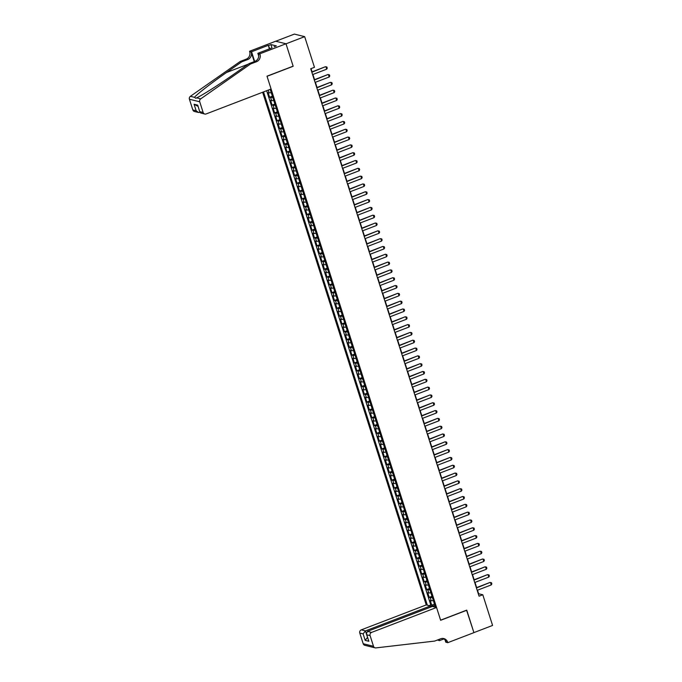 <?xml version="1.0" encoding="UTF-8"?>
<svg xmlns="http://www.w3.org/2000/svg" width="682" height="682" viewBox="0 0 682 682"><rect width="100%" height="100%" fill="white"/><g stroke="black" fill="none" stroke-linecap="round" stroke-linejoin="round"><path stroke-width="1.02" d="M262.63 92.258L426.241 604.925L361.272 629.861L365.441 630.893L366.294 633.552M275.75 41.244L294.36 34.1L304.675 36.649L286.005 43.81L293.175 66.273L267.037 76.307L440.606 620.168L466.744 610.134L473.913 632.606L492.583 625.437L482.796 594.764L478.611 593.732L477.485 590.203M271.24 92.599A3.342 0.631 162.3 0 1 269.134 92.846L268.12 92.59L269.612 97.279L272.391 96.213M273.729 100.416A3.342 0.631 -17.7 0 1 271.632 100.655L270.609 100.407L272.109 105.096L274.88 104.031M276.227 108.233A3.342 0.631 -17.7 0 1 274.121 108.472L273.107 108.225L274.599 112.914L277.378 111.848M278.716 116.042A3.342 0.631 -17.7 0 1 276.619 116.29L275.596 116.034L277.097 120.723L279.867 119.657M281.214 123.86A3.342 0.631 -17.7 0 1 279.108 124.098L278.094 123.851L279.594 128.54L282.365 127.474M283.703 131.677A3.342 0.631 -17.7 0 1 281.606 131.916L280.592 131.66L282.084 136.349L284.863 135.283M286.201 139.486A3.342 0.631 -17.7 0 1 284.096 139.725L283.081 139.478L284.582 144.166L287.352 143.101M288.691 147.303A3.342 0.631 -17.7 0 1 286.593 147.542L285.579 147.295L287.071 151.984L289.85 150.918M291.188 155.112A3.342 0.631 -17.7 0 1 289.083 155.36L288.068 155.104L289.569 159.793L292.339 158.727M293.678 162.93A3.342 0.631 -17.7 0 1 291.581 163.169L290.566 162.921L292.058 167.61L294.837 166.544M296.176 170.747A3.342 0.631 -17.7 0 1 294.07 170.986L293.055 170.73L294.556 175.419L297.326 174.353M298.665 178.556A3.342 0.631 -17.7 0 1 296.568 178.803L295.553 178.548L297.045 183.236L299.824 182.171M301.163 186.374A3.342 0.631 -17.7 0 1 299.066 186.612L298.043 186.365L299.543 191.054L302.314 189.988M303.652 194.182A3.342 0.631 -17.7 0 1 301.555 194.43L300.54 194.174L302.032 198.863L304.811 197.797M306.15 202A3.342 0.631 -17.7 0 1 304.053 202.239L303.03 201.991L304.53 206.68L307.301 205.614M308.639 209.817A3.342 0.631 -17.7 0 1 306.542 210.056L305.527 209.8L307.019 214.489L309.798 213.432M311.137 217.626A3.342 0.631 -17.7 0 1 309.04 217.873L308.017 217.618L309.517 222.306L312.288 221.241M313.635 225.444A3.342 0.631 -17.7 0 1 311.529 225.682L310.515 225.435L312.006 230.124L314.786 229.058M316.124 233.253A3.342 0.631 -17.7 0 1 314.027 233.5L313.004 233.244L314.504 237.933L317.275 236.867M318.622 241.07A3.342 0.631 -17.7 0 1 316.516 241.309L315.502 241.061L316.994 245.75L319.773 244.685M321.111 248.887A3.342 0.631 -17.7 0 1 319.014 249.126L317.991 248.879L319.491 253.559L322.262 252.502M323.609 256.696A3.342 0.631 -17.7 0 1 321.503 256.943L320.489 256.688L321.981 261.377L324.76 260.311M326.098 264.514A3.342 0.631 -17.7 0 1 324.001 264.752L322.978 264.505L324.479 269.194L327.249 268.128M328.596 272.323A3.342 0.631 -17.7 0 1 326.49 272.57L325.476 272.314L326.976 277.003L329.747 275.937M331.085 280.14A3.342 0.631 -17.7 0 1 328.988 280.379L327.974 280.132L329.466 284.82L332.245 283.755M333.583 287.957A3.342 0.631 -17.7 0 1 331.478 288.196L330.463 287.949L331.964 292.638L334.734 291.572M336.073 295.766A3.342 0.631 -17.7 0 1 333.975 296.014L332.961 295.758L334.453 300.447L337.232 299.381M338.57 303.584A3.342 0.631 -17.7 0 1 336.465 303.822L335.45 303.575L336.951 308.264L339.721 307.198M341.06 311.393A3.342 0.631 -17.7 0 1 338.963 311.64L337.948 311.384L339.44 316.073L342.219 315.007M343.558 319.21A3.342 0.631 -17.7 0 1 341.452 319.449L340.437 319.202L341.938 323.89L344.708 322.825M346.047 327.028A3.342 0.631 -17.7 0 1 343.95 327.266L342.935 327.019L344.427 331.708L347.206 330.642M348.545 334.836A3.342 0.631 -17.7 0 1 346.447 335.084L345.424 334.828L346.925 339.517L349.695 338.451M351.034 342.654A3.342 0.631 -17.7 0 1 348.937 342.893L347.922 342.645L349.414 347.334L352.193 346.268M353.532 350.471A3.342 0.631 -17.7 0 1 351.435 350.71L350.412 350.454L351.912 355.143L354.683 354.077M356.021 358.28A3.342 0.631 -17.7 0 1 353.924 358.527L352.909 358.272L354.401 362.96L357.18 361.895M358.519 366.098A3.342 0.631 -17.7 0 1 356.422 366.336L355.399 366.089L356.899 370.778L359.67 369.712M361.017 373.907A3.342 0.631 -17.7 0 1 358.911 374.154L357.897 373.898L359.388 378.587L362.168 377.521M363.506 381.724A3.342 0.631 -17.7 0 1 361.409 381.963L360.386 381.715L361.886 386.404L364.657 385.339M366.004 389.541A3.342 0.631 -17.7 0 1 363.898 389.78L362.884 389.524L364.376 394.213L367.155 393.156M368.493 397.35A3.342 0.631 -17.7 0 1 366.396 397.597L365.373 397.342L366.873 402.03L369.644 400.965M370.991 405.168A3.342 0.631 -17.7 0 1 368.885 405.406L367.871 405.159L369.363 409.848L372.142 408.782M373.48 412.977A3.342 0.631 -17.7 0 1 371.383 413.224L370.36 412.968L371.861 417.657L374.631 416.591M375.978 420.794A3.342 0.631 -17.7 0 1 373.872 421.033L372.858 420.785L374.358 425.474L377.129 424.409M378.467 428.611A3.342 0.631 -17.7 0 1 376.37 428.85L375.356 428.603L376.848 433.283L379.627 432.226M380.965 436.42A3.342 0.631 -17.7 0 1 378.86 436.668L377.845 436.412L379.345 441.101L382.116 440.035M383.455 444.238A3.342 0.631 -17.7 0 1 381.357 444.476L380.343 444.229L381.835 448.918L384.614 447.852M385.952 452.047A3.342 0.631 -17.7 0 1 383.847 452.294L382.832 452.038L384.333 456.727L387.103 455.661M388.442 459.864A3.342 0.631 -17.7 0 1 386.344 460.103L385.33 459.856L386.822 464.544L389.601 463.479M390.939 467.682A3.342 0.631 -17.7 0 1 388.834 467.92L387.819 467.673L389.32 472.362L392.09 471.296M393.429 475.49A3.342 0.631 -17.7 0 1 391.332 475.738L390.317 475.482L391.809 480.171L394.588 479.105M395.927 483.308A3.342 0.631 -17.7 0 1 393.829 483.547L392.806 483.299L394.307 487.988L397.077 486.922M398.416 491.117A3.342 0.631 -17.7 0 1 396.319 491.364L395.304 491.108L396.796 495.797L399.575 494.731M400.914 498.934A3.342 0.631 -17.7 0 1 398.817 499.173L397.794 498.926L399.294 503.614L402.065 502.549M403.412 506.752A3.342 0.631 -17.7 0 1 401.306 506.99L400.291 506.743L401.783 511.432L404.562 510.366M405.901 514.56A3.342 0.631 -17.7 0 1 403.804 514.808L402.781 514.552L404.281 519.241L407.052 518.175M408.399 522.378A3.342 0.631 -17.7 0 1 406.293 522.617L405.279 522.369L406.77 527.058L409.55 525.993M410.888 530.195A3.342 0.631 -17.7 0 1 408.791 530.434L407.768 530.178L409.268 534.867L412.039 533.801M413.386 538.004A3.342 0.631 -17.7 0 1 411.28 538.243L410.266 537.996L411.757 542.684L414.537 541.619M415.875 545.822A3.342 0.631 -17.7 0 1 413.778 546.06L412.755 545.813L414.255 550.502L417.026 549.436M418.373 553.631A3.342 0.631 -17.7 0 1 416.267 553.878L415.253 553.622L416.745 558.311L419.524 557.245M420.862 561.448A3.342 0.631 -17.7 0 1 418.765 561.687L417.742 561.439L419.242 566.128L422.013 565.063M423.36 569.265A3.342 0.631 -17.7 0 1 421.254 569.504L420.24 569.248L421.74 573.937L424.511 572.88M425.849 577.074A3.342 0.631 -17.7 0 1 423.752 577.322L422.738 577.066L424.23 581.755L427.009 580.689M428.347 584.892A3.342 0.631 -17.7 0 1 426.241 585.13L425.227 584.883L426.727 589.572L429.498 588.506M430.836 592.701A3.342 0.631 -17.7 0 1 428.739 592.948L427.725 592.692L429.217 597.381L431.996 596.315M304.675 36.649L314.462 67.313L310.728 68.746L479.062 596.196L482.796 594.764M435.466 607.202L270.2 89.351M263.525 91.908L427.333 605.19M270.243 89.478A3.342 0.631 162.3 0 1 269.399 89.657M266.653 90.706L430.777 604.968L431.715 605.198L434.485 604.133M433.334 600.518A3.342 0.631 -17.7 0 1 431.229 600.757L430.214 600.51L431.715 605.198M432.337 597.389A3.342 0.631 162.3 0 1 430.231 597.637L429.217 597.381M429.839 589.58A3.342 0.631 162.3 0 1 427.742 589.819L426.727 589.572M427.35 581.763A3.342 0.631 162.3 0 1 425.244 582.01L424.23 581.755M424.852 573.954A3.342 0.631 162.3 0 1 422.755 574.193L421.74 573.937M422.363 566.137A3.342 0.631 162.3 0 1 420.257 566.375L419.242 566.128M419.865 558.319A3.342 0.631 162.3 0 1 417.768 558.567L416.745 558.311M417.375 550.51A3.342 0.631 162.3 0 1 415.27 550.749L414.255 550.502M414.878 542.693A3.342 0.631 162.3 0 1 412.781 542.932L411.757 542.684M412.388 534.876A3.342 0.631 162.3 0 1 410.283 535.123L409.268 534.867M409.891 527.067A3.342 0.631 162.3 0 1 407.793 527.305L406.77 527.058M407.401 519.249A3.342 0.631 162.3 0 1 405.296 519.496L404.281 519.241M404.903 511.44A3.342 0.631 162.3 0 1 402.806 511.679L401.783 511.432M402.406 503.623A3.342 0.631 162.3 0 1 400.308 503.862L399.294 503.614M399.916 495.805A3.342 0.631 162.3 0 1 397.819 496.053L396.796 495.797M397.418 487.997A3.342 0.631 162.3 0 1 395.321 488.235L394.307 487.988M394.929 480.179A3.342 0.631 162.3 0 1 392.832 480.426L391.809 480.171M392.431 472.37A3.342 0.631 162.3 0 1 390.334 472.609L389.32 472.362M389.942 464.553A3.342 0.631 162.3 0 1 387.836 464.792L386.822 464.544M387.444 456.735A3.342 0.631 162.3 0 1 385.347 456.983L384.333 456.727M384.955 448.927A3.342 0.631 162.3 0 1 382.849 449.165L381.835 448.918M382.457 441.109A3.342 0.631 162.3 0 1 380.36 441.356L379.345 441.101M379.968 433.3A3.342 0.631 162.3 0 1 377.862 433.539L376.848 433.283M377.47 425.483A3.342 0.631 162.3 0 1 375.373 425.721L374.358 425.474M374.981 417.665A3.342 0.631 162.3 0 1 372.875 417.913L371.861 417.657M372.483 409.856A3.342 0.631 162.3 0 1 370.386 410.095L369.363 409.848M369.994 402.039A3.342 0.631 162.3 0 1 367.888 402.286L366.873 402.03M367.496 394.23A3.342 0.631 162.3 0 1 365.399 394.469L364.376 394.213M365.006 386.413A3.342 0.631 162.3 0 1 362.901 386.651L361.886 386.404M362.509 378.595A3.342 0.631 162.3 0 1 360.411 378.842L359.388 378.587M360.019 370.786A3.342 0.631 162.3 0 1 357.914 371.025L356.899 370.778M357.521 362.969A3.342 0.631 162.3 0 1 355.424 363.208L354.401 362.96M355.024 355.152A3.342 0.631 162.3 0 1 352.926 355.399L351.912 355.143M352.534 347.343A3.342 0.631 162.3 0 1 350.437 347.581L349.414 347.334M350.037 339.525A3.342 0.631 162.3 0 1 347.939 339.772L346.925 339.517M347.547 331.716A3.342 0.631 162.3 0 1 345.45 331.955L344.427 331.708M345.049 323.899A3.342 0.631 162.3 0 1 342.952 324.138L341.938 323.89M342.56 316.081A3.342 0.631 162.3 0 1 340.454 316.329L339.44 316.073M340.062 308.273A3.342 0.631 162.3 0 1 337.965 308.511L336.951 308.264M337.573 300.455A3.342 0.631 162.3 0 1 335.467 300.702L334.453 300.447M335.075 292.646A3.342 0.631 162.3 0 1 332.978 292.885L331.964 292.638M332.586 284.829A3.342 0.631 162.3 0 1 330.48 285.067L329.466 284.82M330.088 277.011A3.342 0.631 162.3 0 1 327.991 277.259L326.976 277.003M327.599 269.202A3.342 0.631 162.3 0 1 325.493 269.441L324.479 269.194M325.101 261.385A3.342 0.631 162.3 0 1 323.004 261.632L321.981 261.377M322.612 253.576A3.342 0.631 162.3 0 1 320.506 253.815L319.491 253.559M320.114 245.759A3.342 0.631 162.3 0 1 318.017 245.997L316.994 245.75M317.624 237.941A3.342 0.631 162.3 0 1 315.519 238.188L314.504 237.933M315.127 230.132A3.342 0.631 162.3 0 1 313.029 230.371L312.006 230.124M312.637 222.315A3.342 0.631 162.3 0 1 310.532 222.562L309.517 222.306M310.139 214.506A3.342 0.631 162.3 0 1 308.042 214.745L307.019 214.489M307.642 206.689A3.342 0.631 162.3 0 1 305.545 206.927L304.53 206.68M305.152 198.871A3.342 0.631 162.3 0 1 303.055 199.118L302.032 198.863M302.655 191.062A3.342 0.631 162.3 0 1 300.557 191.301L299.543 191.054M300.165 183.245A3.342 0.631 162.3 0 1 298.06 183.484L297.045 183.236M297.667 175.436A3.342 0.631 162.3 0 1 295.57 175.675L294.556 175.419M295.178 167.619A3.342 0.631 162.3 0 1 293.072 167.857L292.058 167.61M292.68 159.801A3.342 0.631 162.3 0 1 290.583 160.048L289.569 159.793M290.191 151.992A3.342 0.631 162.3 0 1 288.085 152.231L287.071 151.984M287.693 144.175A3.342 0.631 162.3 0 1 285.596 144.413L284.582 144.166M285.204 136.357A3.342 0.631 162.3 0 1 283.098 136.605L282.084 136.349M282.706 128.548A3.342 0.631 162.3 0 1 280.609 128.787L279.594 128.54M280.217 120.731A3.342 0.631 162.3 0 1 278.111 120.978L277.097 120.723M277.719 112.922A3.342 0.631 162.3 0 1 275.622 113.161L274.599 112.914M275.23 105.105A3.342 0.631 162.3 0 1 273.124 105.343L272.109 105.096M272.732 97.287A3.342 0.631 162.3 0 1 270.635 97.535L269.612 97.279M476.65 587.577L474.996 582.394M474.152 579.768L472.498 574.576M471.663 571.951L470.009 566.759M469.165 564.133L467.511 558.95M466.676 556.324L465.022 551.133M464.178 548.507L462.524 543.324M461.688 540.698L460.026 535.506M459.191 532.881L457.537 527.689M456.701 525.063L455.039 519.88M454.203 517.254L452.55 512.063M451.714 509.437L450.052 504.254M449.216 501.628L447.562 496.436M446.727 493.811L445.065 488.619M444.229 485.993L442.575 480.81M441.731 478.184L440.078 472.993M439.242 470.367L437.588 465.184M436.744 462.549L435.09 457.366M434.255 454.741L432.601 449.549M431.757 446.923L430.103 441.74M429.268 439.114L427.614 433.923M426.77 431.297L425.116 426.105M424.281 423.479L422.627 418.296M421.783 415.67L420.129 410.479M419.294 407.853L417.64 402.67M416.796 400.044L415.142 394.852M414.306 392.227L412.644 387.035M411.809 384.409L410.155 379.226M409.319 376.6L407.657 371.409M406.822 368.783L405.168 363.6M404.332 360.974L402.67 355.782M401.834 353.157L400.181 347.965M399.345 345.339L397.683 340.156M396.847 337.53L395.193 332.339M394.349 329.713L392.696 324.53M391.86 321.904L390.206 316.712M389.362 314.087L387.708 308.895M386.873 306.269L385.219 301.086M384.375 298.46L382.721 293.269M381.886 290.643L380.232 285.46M379.388 282.834L377.734 277.642M376.899 275.017L375.245 269.825M374.401 267.199L372.747 262.016M371.912 259.39L370.258 254.198M369.414 251.573L367.76 246.39M366.925 243.755L365.262 238.572M364.427 235.946L362.773 230.755M361.937 228.129L360.275 222.946M359.44 220.32L357.786 215.128M356.95 212.503L355.288 207.311M354.452 204.685L352.799 199.502M351.963 196.876L350.301 191.685M349.465 189.059L347.811 183.876M346.968 181.25L345.314 176.058M344.478 173.433L342.824 168.241M341.98 165.615L340.327 160.432M339.491 157.806L337.837 152.615M336.993 149.989L335.339 144.806M334.504 142.18L332.85 136.988M332.006 134.363L330.352 129.171M329.517 126.545L327.863 121.362M327.019 118.736L325.365 113.544M324.53 110.919L322.867 105.736M322.032 103.11L320.378 97.918M319.543 95.292L317.88 90.101M317.045 87.475L315.391 82.292M314.555 79.666L312.893 74.474M312.058 71.849L311.035 68.635M434.869 605.326L433.692 605.778L434.033 606.852M430.777 604.968L429.072 605.625M430.564 606.443L433.692 605.778M435.278 606.596L434.724 607.023M311.845 72.249L325.433 66.717L326.883 66.998L327.258 68.174L326.687 69.18L312.595 74.594M311.751 71.968L325.433 66.717M326.687 69.18L325.936 66.836L326.883 66.998M271.24 48.158L257.839 53.307L259.859 53.801L285.988 43.776L293.141 66.163L267.003 76.188L271.086 89.01L206.117 113.945A2.506 2.353 103.9 0 1 203.134 112.462L199.732 101.789L189.417 99.248A2.506 2.353 -76.1 0 1 190.397 96.315L240.226 61.457L246.202 59.164A5.848 5.49 103.9 0 0 249.68 51.687L249.544 51.261L275.681 41.227L285.988 43.776M240.226 61.457L241.752 61.832L226.475 72.522C211.795 82.718 196.68 94.431 194.472 97.321L195.743 98.259L196.629 97.858C201.684 95.668 219.203 84.551 233.73 74.312L249.015 63.631L254.983 61.337A5.848 5.49 103.9 0 0 258.469 53.861L259.995 54.236L259.859 53.801M249.015 63.631L250.533 64.006L256.509 61.712A5.848 5.49 103.9 0 0 259.995 54.236M254.258 61.61L251.206 52.062A5.848 5.49 103.9 0 1 247.728 59.539L241.752 61.832M192.827 109.913L196.152 110.731L198.496 112.479L194.464 111.481A2.506 2.353 -76.1 0 1 192.827 109.913L189.417 99.248M196.629 97.858L200.704 98.864L250.533 64.006M269.416 48.857L268.29 45.336L269.782 48.72M274.113 46.777L276.355 45.916L270.976 44.586L268.742 45.447M249.544 51.261L251.564 51.755L254.659 61.457M268.29 45.336L251.564 51.755M258.734 56.129L257.839 53.307M200.704 98.864A2.506 2.353 103.9 0 0 199.732 101.789M270.976 44.586L272.024 47.859M198.496 112.479L199.962 112.428M196.152 110.731L194.08 104.252L198.01 106.383M194.08 104.252L197.737 105.147L199.877 112.223L200.747 113.033L204.77 114.03M197.737 105.147L199.877 112.223M430.76 607.065L430.41 605.957L365.441 630.893L363.114 633.885L359.781 633.067L363.191 643.731L373.497 646.28A2.506 2.353 103.9 0 0 375.927 647.9L434.707 641.071L440.674 638.778A5.848 5.49 -76.1 0 1 447.648 642.248L447.784 642.674L473.922 632.64L466.573 610.202M430.41 605.957L426.241 604.925M466.778 610.254L440.64 620.288L436.557 607.474L371.588 632.41A2.506 2.353 103.9 0 0 370.096 635.615L373.497 646.28M443.939 638.923L439.498 640.628L437.443 640.023M447.784 642.674L445.764 642.171L445.048 639.912M436.557 607.474L432.388 606.443L367.419 631.379L371.588 632.41M438.697 639.537L438.867 640.074L437.912 639.844M439.106 639.384L439.498 640.628M375.134 647.849L364.827 645.308A2.506 2.353 -76.1 0 1 363.191 643.731M359.781 633.067A2.506 2.353 -76.1 0 1 361.272 629.861M443.044 638.446A5.848 5.49 -76.1 0 1 446.122 641.864L447.648 642.248M438.671 639.554A5.848 5.49 -76.1 0 1 438.867 640.074M370.096 635.615L366.763 634.789L366.396 634.004L367.419 631.379M366.763 634.789L368.834 641.276L366.396 634.004M368.834 641.276L365.185 640.372L367.513 637.38M314.342 80.058L327.931 74.526L329.38 74.815L329.756 75.983L329.176 76.998L315.084 82.403M314.249 79.777L327.931 74.526M329.176 76.998L328.434 74.653L329.38 74.815M316.832 87.876L330.42 82.343L331.878 82.624L332.245 83.801L331.674 84.807L317.582 90.22M316.738 87.594L330.42 82.343M331.674 84.807L330.923 82.471L331.878 82.624M319.329 95.693L332.918 90.16L334.368 90.442L334.743 91.618L334.171 92.624L320.071 98.038M319.236 95.412L332.918 90.16M334.171 92.624L333.421 90.28L334.368 90.442M321.819 103.502L335.408 97.969L336.865 98.259L337.232 99.427L336.661 100.442L322.569 105.846M321.733 103.221L335.408 97.969M336.661 100.442L335.911 98.097L336.865 98.259M324.317 111.319L337.905 105.787L339.355 106.068L339.73 107.245L339.159 108.25L325.058 113.664M324.223 111.038L337.905 105.787M339.159 108.25L338.408 105.906L339.355 106.068M326.806 119.128L340.403 113.596L341.853 113.885L342.228 115.053L341.648 116.068L327.556 121.473M326.721 118.847L340.403 113.596M341.648 116.068L340.898 113.724L341.853 113.885M329.304 126.946L342.893 121.413L344.342 121.703L344.717 122.871L344.146 123.885L330.045 129.29M329.21 126.664L342.893 121.413M344.146 123.885L343.396 121.541L344.342 121.703M331.793 134.763L345.39 129.23L346.84 129.512L347.215 130.688L346.635 131.694L332.543 137.108M331.708 134.482L345.39 129.23M346.635 131.694L345.885 129.35L346.84 129.512M334.291 142.572L347.88 137.039L349.329 137.329L349.704 138.497L349.133 139.512L335.033 144.916M334.197 142.291L347.88 137.039M349.133 139.512L348.383 137.167L349.329 137.329M336.78 150.39L350.377 144.857L351.827 145.138L352.202 146.315L351.622 147.321L337.53 152.734M336.695 150.108L350.377 144.857M351.622 147.321L350.872 144.976L351.827 145.138M339.278 158.207L352.867 152.666L354.316 152.956L354.691 154.123L354.12 155.138L340.028 160.543M339.184 157.917L352.867 152.666M354.12 155.138L353.37 152.794L354.316 152.956M341.767 166.016L355.365 160.483L356.814 160.773L357.189 161.941L356.609 162.955L342.517 168.36M341.682 165.735L355.365 160.483M356.609 162.955L355.868 160.611L356.814 160.773M344.265 173.833L357.854 168.301L359.303 168.582L359.678 169.758L359.107 170.764L345.015 176.178M344.171 173.552L357.854 168.301M359.107 170.764L358.357 168.42L359.303 168.582M346.754 181.642L360.352 176.109L361.801 176.399L362.176 177.567L361.596 178.582L347.505 183.987M346.669 181.361L360.352 176.109M361.596 178.582L360.855 176.237L361.801 176.399M349.252 189.46L362.841 183.927L364.29 184.208L364.665 185.385L364.094 186.391L350.002 191.804M349.158 189.178L362.841 183.927M364.094 186.391L363.344 184.046L364.29 184.208M351.742 197.277L365.339 191.736L366.788 192.026L367.163 193.194L366.584 194.208L352.492 199.621M351.656 196.987L365.339 191.736M366.584 194.208L365.842 191.864L366.788 192.026M354.239 205.086L367.828 199.553L369.277 199.843L369.653 201.011L369.081 202.025L354.99 207.43M354.146 204.805L367.828 199.553M369.081 202.025L368.331 199.681L369.277 199.843M356.729 212.903L370.326 207.371L371.775 207.652L372.15 208.828L371.571 209.834L357.479 215.248M356.643 212.622L370.326 207.371M371.571 209.834L370.829 207.49L371.775 207.652M359.226 220.712L372.815 215.18L374.273 215.469L374.64 216.637L374.068 217.652L359.977 223.057M359.133 220.431L372.815 215.18M374.068 217.652L373.318 215.307L374.273 215.469M361.724 228.53L375.313 222.997L376.762 223.278L377.137 224.455L376.558 225.461L362.466 230.874M361.63 228.248L375.313 222.997M376.558 225.461L375.816 223.116L376.762 223.278M364.214 236.347L377.802 230.814L379.26 231.096L379.627 232.272L379.056 233.278L364.964 238.691M364.128 236.066L377.802 230.814M379.056 233.278L378.305 230.934L379.26 231.096M366.711 244.156L380.3 238.623L381.75 238.913L382.125 240.081L381.553 241.096L367.453 246.5M366.618 243.875L380.3 238.623M381.553 241.096L380.803 238.751L381.75 238.913M369.201 251.973L382.79 246.441L384.247 246.722L384.614 247.898L384.043 248.904L369.951 254.318M369.115 251.692L382.79 246.441M384.043 248.904L383.293 246.56L384.247 246.722M371.699 259.782L385.287 254.25L386.737 254.539L387.112 255.707L386.541 256.722L372.44 262.127M371.605 259.501L385.287 254.25M386.541 256.722L385.79 254.377L386.737 254.539M374.188 267.6L387.785 262.067L389.234 262.348L389.61 263.525L389.03 264.531L374.938 269.944M374.103 267.318L387.785 262.067M389.03 264.531L388.28 262.186L389.234 262.348M376.686 275.417L390.275 269.884L391.724 270.166L392.099 271.342L391.528 272.348L377.427 277.762M376.592 275.136L390.275 269.884M391.528 272.348L390.777 270.004L391.724 270.166M379.175 283.226L392.772 277.693L394.222 277.983L394.597 279.151L394.017 280.166L379.925 285.57M379.09 282.945L392.772 277.693M394.017 280.166L393.267 277.821L394.222 277.983M381.673 291.043L395.262 285.511L396.711 285.792L397.086 286.969L396.515 287.975L382.423 293.388M381.579 290.762L395.262 285.511M396.515 287.975L395.765 285.63L396.711 285.792M384.162 298.852L397.759 293.32L399.209 293.61L399.584 294.777L399.004 295.792L384.912 301.197M384.077 298.571L397.759 293.32M399.004 295.792L398.254 293.448L399.209 293.61M386.66 306.67L400.249 301.137L401.698 301.427L402.073 302.595L401.502 303.609L387.41 309.014M386.566 306.388L400.249 301.137M401.502 303.609L400.752 301.265L401.698 301.427M389.149 314.487L402.747 308.955L404.196 309.236L404.571 310.412L403.991 311.418L389.899 316.832M389.064 314.206L402.747 308.955M403.991 311.418L403.25 309.074L404.196 309.236M391.647 322.296L405.236 316.763L406.685 317.053L407.06 318.221L406.489 319.236L392.397 324.641M391.553 322.015L405.236 316.763M406.489 319.236L405.739 316.891L406.685 317.053M394.136 330.114L407.734 324.581L409.183 324.862L409.558 326.039L408.978 327.045L394.887 332.458M394.051 329.832L407.734 324.581M408.978 327.045L408.237 324.7L409.183 324.862M396.634 337.922L410.223 332.39L411.672 332.68L412.047 333.848L411.476 334.862L397.384 340.267M396.54 337.641L410.223 332.39M411.476 334.862L410.726 332.518L411.672 332.68M399.123 345.74L412.721 340.207L414.17 340.497L414.545 341.665L413.965 342.679L399.874 348.084M399.038 345.459L412.721 340.207M413.965 342.679L413.224 340.335L414.17 340.497M401.621 353.557L415.21 348.025L416.659 348.306L417.034 349.482L416.463 350.488L402.371 355.902M401.528 353.276L415.21 348.025M416.463 350.488L415.713 348.144L416.659 348.306M404.111 361.366L417.708 355.834L419.157 356.123L419.532 357.291L418.953 358.306L404.861 363.711M404.025 361.085L417.708 355.834M418.953 358.306L418.211 355.961L419.157 356.123M406.608 369.184L420.197 363.651L421.655 363.932L422.022 365.109L421.45 366.115L407.359 371.528M406.515 368.902L420.197 363.651M421.45 366.115L420.7 363.77L421.655 363.932M409.106 377.001L422.695 371.46L424.144 371.75L424.519 372.918L423.94 373.932L409.848 379.345M409.012 376.711L422.695 371.46M423.94 373.932L423.198 371.588L424.144 371.75M411.596 384.81L425.184 379.277L426.642 379.567L427.009 380.735L426.438 381.75L412.346 387.154M411.51 384.529L425.184 379.277M426.438 381.75L425.687 379.405L426.642 379.567M414.093 392.627L427.682 387.095L429.131 387.376L429.507 388.552L428.935 389.558L414.835 394.972M414 392.346L427.682 387.095M428.935 389.558L428.185 387.214L429.131 387.376M416.583 400.436L430.172 394.904L431.629 395.193L432.004 396.361L431.425 397.376L417.333 402.781M416.497 400.155L430.172 394.904M431.425 397.376L430.674 395.031L431.629 395.193M419.08 408.254L432.669 402.721L434.119 403.002L434.494 404.179L433.923 405.185L419.822 410.598M418.987 407.972L432.669 402.721M433.923 405.185L433.172 402.84L434.119 403.002M421.57 416.071L435.167 410.538L436.616 410.82L436.992 411.996L436.412 413.002L422.32 418.416M421.485 415.79L435.167 410.538M436.412 413.002L435.662 410.658L436.616 410.82M424.068 423.88L437.656 418.347L439.106 418.637L439.481 419.805L438.91 420.82L424.809 426.224M423.974 423.599L437.656 418.347M438.91 420.82L438.159 418.475L439.106 418.637M426.557 431.697L440.154 426.165L441.604 426.446L441.979 427.623L441.399 428.628L427.307 434.042M426.472 431.416L440.154 426.165M441.399 428.628L440.649 426.284L441.604 426.446M429.055 439.506L442.644 433.974L444.093 434.264L444.468 435.431L443.897 436.446L429.805 441.851M428.961 439.225L442.644 433.974M443.897 436.446L443.147 434.102L444.093 434.264M431.544 447.324L445.141 441.791L446.591 442.072L446.966 443.249L446.386 444.255L432.294 449.668M431.459 447.042L445.141 441.791M446.386 444.255L445.636 441.91L446.591 442.072M434.042 455.141L447.631 449.608L449.08 449.89L449.455 451.066L448.884 452.072L434.792 457.486M433.948 454.86L447.631 449.608M448.884 452.072L448.134 449.728L449.08 449.89M436.531 462.95L450.129 457.417L451.578 457.707L451.953 458.875L451.373 459.89L437.281 465.294M436.446 462.669L450.129 457.417M451.373 459.89L450.632 457.545L451.578 457.707M439.029 470.768L452.618 465.235L454.067 465.516L454.442 466.693L453.871 467.699L439.779 473.112M438.935 470.486L452.618 465.235M453.871 467.699L453.121 465.354L454.067 465.516M441.518 478.576L455.116 473.044L456.565 473.334L456.94 474.502L456.36 475.516L442.268 480.921M441.433 478.295L455.116 473.044M456.36 475.516L455.619 473.172L456.565 473.334M444.016 486.394L457.605 480.861L459.054 481.151L459.429 482.319L458.858 483.333L444.766 488.738M443.922 486.113L457.605 480.861M458.858 483.333L458.108 480.989L459.054 481.151M446.505 494.211L460.103 488.679L461.552 488.96L461.927 490.136L461.347 491.142L447.256 496.556M446.42 493.93L460.103 488.679M461.347 491.142L460.606 488.798L461.552 488.96M449.003 502.02L462.592 496.487L464.041 496.777L464.416 497.945L463.845 498.96L449.753 504.365M448.909 501.739L462.592 496.487M463.845 498.96L463.095 496.615L464.041 496.777M451.501 509.838L465.09 504.305L466.539 504.586L466.914 505.763L466.335 506.769L452.243 512.182M451.407 509.556L465.09 504.305M466.335 506.769L465.593 504.424L466.539 504.586M453.99 517.647L467.579 512.114L469.037 512.404L469.404 513.572L468.832 514.586L454.741 519.991M453.897 517.365L467.579 512.114M468.832 514.586L468.082 512.242L469.037 512.404M456.488 525.464L470.077 519.931L471.526 520.221L471.901 521.389L471.33 522.403L457.23 527.808M456.394 525.183L470.077 519.931M471.33 522.403L470.58 520.059L471.526 520.221M458.977 533.281L472.566 527.749L474.024 528.03L474.391 529.206L473.82 530.212L459.728 535.626M458.892 533L472.566 527.749M473.82 530.212L473.069 527.868L474.024 528.03M461.475 541.09L475.064 535.558L476.513 535.847L476.889 537.015L476.317 538.03L462.217 543.435M461.382 540.809L475.064 535.558M476.317 538.03L475.567 535.685L476.513 535.847M463.965 548.908L477.562 543.375L479.011 543.656L479.386 544.833L478.807 545.839L464.715 551.252M463.879 548.626L477.562 543.375M478.807 545.839L478.056 543.494L479.011 543.656M466.462 556.725L480.051 551.184L481.501 551.474L481.876 552.642L481.304 553.656L467.204 559.069M466.369 556.435L480.051 551.184M481.304 553.656L480.554 551.312L481.501 551.474M468.952 564.534L482.549 559.001L483.998 559.291L484.373 560.459L483.794 561.474L469.702 566.878M468.866 564.253L482.549 559.001M483.794 561.474L483.044 559.129L483.998 559.291M471.45 572.351L485.038 566.819L486.488 567.1L486.863 568.277L486.292 569.282L472.191 574.696M471.356 572.07L485.038 566.819M486.292 569.282L485.541 566.938L486.488 567.1M473.939 580.16L487.536 574.628L488.985 574.917L489.361 576.085L488.781 577.1L474.689 582.505M473.854 579.879L487.536 574.628M488.781 577.1L488.031 574.756L488.985 574.917M476.437 587.978L490.026 582.445L491.475 582.726L491.85 583.903L491.279 584.909L477.187 590.322M476.343 587.696L490.026 582.445M491.279 584.909L490.529 582.564L491.475 582.726M269.134 92.846L268.256 90.092M431.229 600.757L430.231 597.637M428.739 592.948L427.742 589.819M426.241 585.13L425.244 582.01M423.752 577.322L422.755 574.193M421.254 569.504L420.257 566.375M418.765 561.687L417.768 558.567M416.267 553.878L415.27 550.749M413.778 546.06L412.781 542.932M411.28 538.243L410.283 535.123M408.791 530.434L407.793 527.305M406.293 522.617L405.296 519.496M403.804 514.808L402.806 511.679M401.306 506.99L400.308 503.862M398.817 499.173L397.819 496.053M396.319 491.364L395.321 488.235M393.829 483.547L392.832 480.426M391.332 475.738L390.334 472.609M388.834 467.92L387.836 464.792M386.344 460.103L385.347 456.983M383.847 452.294L382.849 449.165M381.357 444.476L380.36 441.356M378.86 436.668L377.862 433.539M376.37 428.85L375.373 425.721M373.872 421.033L372.875 417.913M371.383 413.224L370.386 410.095M368.885 405.406L367.888 402.286M366.396 397.597L365.399 394.469M363.898 389.78L362.901 386.651M361.409 381.963L360.411 378.842M358.911 374.154L357.914 371.025M356.422 366.336L355.424 363.208M353.924 358.527L352.926 355.399M351.435 350.71L350.437 347.581M348.937 342.893L347.939 339.772M346.447 335.084L345.45 331.955M343.95 327.266L342.952 324.138M341.452 319.449L340.454 316.329M338.963 311.64L337.965 308.511M336.465 303.822L335.467 300.702M333.975 296.014L332.978 292.885M331.478 288.196L330.48 285.067M328.988 280.379L327.991 277.259M326.49 272.57L325.493 269.441M324.001 264.752L323.004 261.632M321.503 256.943L320.506 253.815M319.014 249.126L318.017 245.997M316.516 241.309L315.519 238.188M314.027 233.5L313.029 230.371M311.529 225.682L310.532 222.562M309.04 217.873L308.042 214.745M306.542 210.056L305.545 206.927M304.053 202.239L303.055 199.118M301.555 194.43L300.557 191.301M299.066 186.612L298.06 183.484M296.568 178.803L295.57 175.675M294.07 170.986L293.072 167.857M291.581 163.169L290.583 160.048M289.083 155.36L288.085 152.231M286.593 147.542L285.596 144.413M284.096 139.725L283.098 136.605M281.606 131.916L280.609 128.787M279.108 124.098L278.111 120.978M276.619 116.29L275.622 113.161M274.121 108.472L273.124 105.343M271.632 100.655L270.635 97.535M254.983 61.337L256.509 61.712M247.728 59.539L246.202 59.164M199.8 111.635L203.134 112.462M190.397 96.315L194.472 97.321M251.206 52.062L249.68 51.687M226.475 72.522L248.231 64.168M365.185 640.372L363.114 633.885"/></g></svg>
